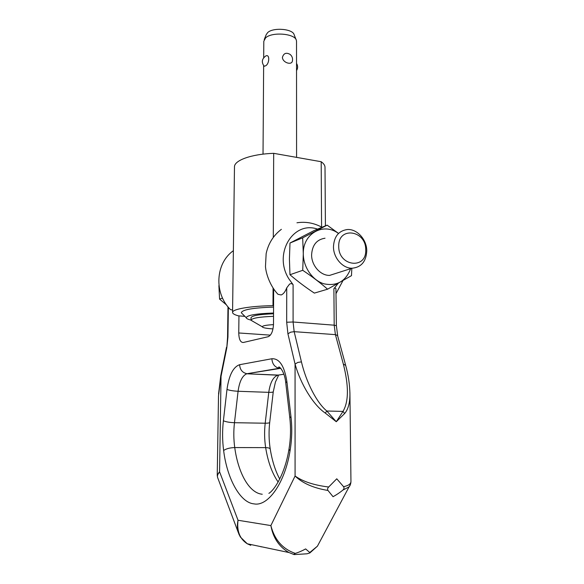 <?xml version="1.0" encoding="UTF-8"?>
<svg xmlns="http://www.w3.org/2000/svg" width="584" height="584" viewBox="0 0 584 584"><rect width="100%" height="100%" fill="white"/><g stroke="black" fill="none" stroke-linecap="round" stroke-linejoin="round"><path stroke-width="0.88" d="M338.173 283.357L333.887 288.759C334.866 287.839 335.552 287.854 335.931 288.803L336.384 325.697L334.194 325.186L335.413 334.632L343.356 364.146C348.86 385.929 348.743 401.683 342.998 411.406L336.267 421.728L344.64 413.545C348.181 409.369 349.94 402.865 349.933 394.032L349.896 392.236M345.677 365.38L343.356 364.146M281.371 229.329C273.414 235.388 268.341 243.492 266.151 253.638L265.472 266.574C266.122 274.794 270.699 286.7 277.991 294.314L281.174 294.949C283.364 294.124 285.218 291.759 286.729 287.854L289.533 284.152C290.883 283.349 292.066 283.525 293.095 284.678L288.992 279.021C272.867 254.106 293.132 220.416 317.55 229.118M350.947 481.355L350.955 481.544C350.845 483.961 348.385 485.676 343.567 486.684L336.764 478.8L328.69 487.005C314.134 485.238 302.928 481.574 295.081 476.011L295.066 364.058L297.818 362.423L301.432 361.876L294.161 331.668L290.613 332.179L287.934 333.844L295.066 364.058C300.643 384.155 313.272 404.96 325.288 413.092L336.267 421.728L326.828 411.012C316.791 402.902 306.198 382.133 301.432 361.876M320.112 541.142L317.433 546.164L309.776 552.508L305.636 548.923C302.052 550.887 298.614 552.376 295.329 553.391C282.7 549.069 274.553 539.791 270.874 525.578L295.081 476.011C302.585 483.289 313.557 488.1 327.982 490.458L333.055 496.714C336.778 494.648 340.041 492.443 342.852 490.107L349.064 486.881L350.32 484.727M238.33 532.593L240.316 536.973L247.302 543.792C239.79 538.952 236.702 531.104 238.031 520.264C237.067 524.709 237.17 528.812 238.33 532.586L239.272 534.995M217.868 478.194L217.54 477.31C217.146 475.624 217.825 473.785 219.577 471.792L217.241 475.369M250.726 545.303L247.309 543.792L288.971 552.537L294.146 554.596L306.987 553.8L309.87 552.938L317.433 546.164L349.064 486.881C350.123 485.72 350.743 484.056 350.933 481.88M261.442 546.755L261.077 546.872M238.33 532.586L217.54 477.31L217.241 475.281L218.504 395.879L221.044 376.315L219.577 471.792L238.031 520.264L270.874 525.578C273.093 537.871 279.123 546.865 288.971 552.537L293.606 554.369L295.329 553.391M327.982 490.458C327.259 489.37 327.5 488.217 328.69 487.005M343.567 486.684C344.356 487.837 344.115 488.976 342.852 490.107M309.776 552.508L309.87 552.938M325.288 413.092L326.828 411.012L342.998 411.406L344.64 413.545M226.804 347.816L227.942 337.077L227.556 337.289L226.804 347.816L221.044 376.315L220.767 375.651L226.497 347.276M277.991 294.314L276.524 292.693M273.648 288.985L273.494 324.083C273.144 330.997 271.385 335.201 268.224 336.705L243.287 342.494C240.455 342.494 238.944 339.319 238.754 332.968L238.951 315.886M232.593 310.053L230.446 309.593L229.329 308.41M365.708 249.784C366.161 230.096 338.026 226.11 338.735 246.368C338.384 266.611 366.803 269.772 365.708 249.784M366.759 250.894C366.84 239.528 356.919 228.629 347.166 229.548C338.64 230.848 334.07 236.564 333.471 246.696C333.318 257.748 342.655 268.465 352.064 268.231C361.277 267.326 366.175 261.544 366.759 250.894M338.012 233.133C323.076 222.248 302.694 233.79 303.3 253.792C303.264 267.136 312.484 280.437 323.974 283.817C336.822 286.43 345.713 281.386 350.648 268.684M338.099 233.096L327.135 225.147L302.673 237.827L303.293 253.792L302.731 270.312C311.922 276.422 320.207 282.722 327.587 289.197L351.488 275.648L351.831 268.304M327.587 289.197L314.353 293.102C305.549 287.291 297.424 281.167 289.963 274.728L289.423 259.033L289.993 243.017L302.673 237.827M325.018 238.221C316.711 239.513 312.243 245.039 311.608 254.785C311.411 265.406 320.441 275.67 329.61 275.4L337.45 272.896M296.526 41.406L296.373 40.347C295.117 33.544 271.969 31.624 265.625 37.85L263.807 41.23L263.691 57.685M264.267 66.32C261.333 62.451 261.771 59.042 265.581 56.1C269.932 53.283 269.684 63.941 265.443 65.89L264.077 66.138M296.146 39.785L294.154 34.77C293.029 28.828 273.144 27.163 267.662 32.594L266.187 34.719L264.245 39.515M273.297 237.367L273.684 153.329L321.193 161.724L321.58 227.081M273.575 305.724L272.991 305.673L273.071 288.131M272.991 305.673C249.791 306.016 231.943 309.206 232.563 312.491C232.666 313.688 234.607 314.805 238.396 315.842L244.878 316.353M282.408 57.407C283.656 53.217 286.24 52.224 290.16 54.443C292.219 56.239 292.949 58.488 292.358 61.196C291.547 65.415 282.685 62.7 282.408 57.407M292.474 60.678L292.358 61.196M325.018 167.447L325.011 167.214C324.945 165.323 323.667 163.498 321.193 161.724M232.563 312.396L234.476 167.053C233.928 160.469 251.244 154.066 273.684 153.329M273.567 307.096C252.982 307.797 242.221 309.673 241.287 312.739L242.659 314.119M250.996 320.09C247.981 319.36 246.397 318.572 246.236 317.718C247.083 315.207 256.186 313.644 273.546 313.031M250.996 320.127L251.018 317.711C251.843 315.637 259.354 314.331 273.538 313.776M253.879 321.923L250.996 320.185C251.821 318.156 259.332 316.871 273.531 316.331M272.998 328.887L271.37 328.785C265.654 328.332 262.618 327.668 262.267 326.777C262.566 325.748 266.304 325.04 273.487 324.646M218.898 285.671L219.569 299.096L226.548 304.965M222.519 298.074L219.569 299.096M302.731 270.312L289.963 274.728M327.135 225.147L314.09 230.556L289.993 243.017M269.713 422.349L269.706 422.414C268.691 431.445 268.874 440.358 270.253 449.169C270.02 448.198 268.494 447.687 265.662 447.636L234.739 447.563C238.192 473.011 249.171 493.1 262.252 494.246M280.765 374.716L277.78 375.191C273.137 377.001 270.137 382.724 268.771 392.346C271.531 392.419 273.027 392.229 273.261 391.784L269.706 422.414C269.465 422.969 267.961 423.239 265.202 423.217C264.267 431.466 264.421 439.606 265.662 447.636C267.932 461.791 272.1 473.259 278.152 482.026M350.955 481.552L349.933 394.017C349.736 384.469 348.312 374.891 345.655 365.314L337.559 335.537L335.413 334.632L294.161 331.668L293.088 321.996L286.678 322.244L287.934 333.844M333.887 288.759L334.194 325.186L293.088 321.996L293.095 284.678M286.729 287.854L286.678 322.244M276.641 375.629L276.955 375.023M227.942 337.077L228.359 307.301M239.63 364.701L271.888 358.744C279.415 358.372 284.401 365.942 286.861 381.461L290.956 416.553C292.255 428.087 291.949 439.548 290.029 450.921C284.875 483.253 267.881 506.751 254.033 503.875C240.024 502.809 226.95 478.077 223.628 450.498C222.343 440.701 222.263 430.788 223.395 420.757L226.986 389.44C229.001 375.191 233.22 366.942 239.63 364.701C239.944 369.526 242.221 372.49 246.463 373.592L246.776 373.782C242.345 375.643 239.44 381.469 238.082 391.273C233.228 391.01 229.534 390.404 226.986 389.44M290.956 416.553L289.817 417.845C290.993 428.408 290.715 438.818 289 449.089L290.029 450.921M223.395 420.757C225.92 421.867 229.607 422.517 234.469 422.706L265.202 423.217L268.771 392.346L238.082 391.273L234.469 422.706C233.52 431.101 233.615 439.387 234.739 447.563C229.855 447.738 226.154 448.716 223.628 450.498M280.794 368.307L247.273 373.672L279.13 368.285C274.662 367.095 272.253 363.912 271.888 358.744M280.889 368.424L279.13 368.285L278.765 367.577C277.911 365.058 284.649 370.095 285.758 382.9L286.861 381.461M238.754 332.968L270.37 335.143M283.904 374.249L278.298 375.081L246.776 373.782L277.78 375.191L278.334 375.811L275.436 382.031L273.261 391.784M336.384 325.697L337.676 335.778M220.745 375.775L218.547 394.047M227.986 306.841L227.556 337.289M268.874 493.349C273.765 490.691 284.831 474.872 288.963 449.308M336.099 293.46L342.925 280.663M321.959 227.293C314.031 222.957 305.702 221.453 296.964 222.781M233.374 250.697C215.335 263.34 213.853 293.358 230.446 309.593M289.817 417.845L285.758 382.9M279.736 479.077C275.327 470.872 272.166 460.9 270.253 449.169M306.987 553.8L294.146 554.596M329.61 275.4L352.064 268.231M263.639 65.62L263.026 154.147M296.541 70.576C297.993 68.189 297.993 65.802 296.533 63.415M296.526 41.289L296.577 157.373M325.011 167.214L325.412 225.862M246.236 317.718L241.287 312.739M262.267 326.777L251.003 320.258"/></g></svg>
